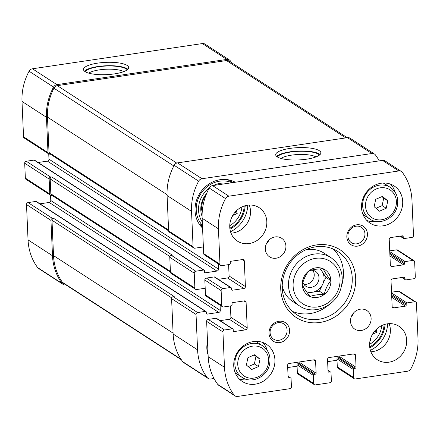 <?xml version="1.0" encoding="UTF-8"?>
<svg xmlns="http://www.w3.org/2000/svg" width="440" height="440" viewBox="0 0 440 440"><rect width="100%" height="100%" fill="white"/><g stroke="black" fill="none" stroke-linecap="round" stroke-linejoin="round"><path stroke-width="0.66" d="M231.743 62.805A54.962 49.396 123 0 0 230.351 60.836A4.433 3.982 123 0 0 229.422 59.967A4.433 3.982 123 0 0 226.82 59.422L56.903 84.639A4.433 3.982 123 0 0 53.543 87.076A54.962 49.396 123 0 0 46.453 117.282L47.998 152.647A1.771 1.595 123 0 0 49.72 154.11L50.177 154.038M229.422 59.967L204.969 44.105A4.433 3.982 123 0 0 202.367 43.566L32.45 68.783A4.433 3.982 123 0 0 29.095 71.22A54.962 49.396 123 0 0 22 101.425L23.546 136.791A1.771 1.595 123 0 0 24.227 138.034L48.681 153.89M97.757 63.118A22.605 6.155 -2.5 0 0 83.49 69.498A22.605 6.155 -2.5 0 0 106.343 74.657A22.605 6.155 -2.5 0 0 128.656 67.523A22.605 6.155 -2.5 0 0 97.757 63.118M48.741 153.929L48.972 159.176A1.771 1.595 123 0 1 47.399 161.123L216.937 271.073L205.409 272.789A0.886 0.797 123 0 1 204.545 272.058L204.49 270.776A0.886 0.797 123 0 0 204.149 270.155L34.611 160.204A0.886 0.797 123 0 0 34.095 160.094L26.268 161.255L50.721 177.117A1.771 1.595 123 0 0 49.148 179.064L49.803 193.98A1.771 1.595 123 0 0 51.524 195.437L51.981 195.371M26.268 161.255A1.771 1.595 123 0 0 24.695 163.207L25.35 178.118A1.771 1.595 123 0 0 26.032 179.361L50.485 195.222M50.545 195.261L50.776 200.503A1.771 1.595 123 0 1 49.203 202.455L218.74 312.406L207.213 314.116A0.886 0.797 123 0 1 206.349 313.385L206.294 312.109A0.886 0.797 123 0 0 205.953 311.487L36.416 201.531A0.886 0.797 123 0 0 35.898 201.427L28.072 202.587L52.525 218.444A1.771 1.595 123 0 0 50.952 220.396L52.498 255.756A54.962 49.396 123 0 0 62.123 283.481A4.433 3.982 123 0 0 63.052 284.356A4.433 3.982 123 0 0 65.648 284.895L65.885 284.861M28.072 202.587A1.771 1.595 123 0 0 26.505 204.534L28.045 239.899A54.962 49.396 123 0 0 37.669 267.625A4.433 3.982 123 0 0 38.599 268.499L63.052 284.356M287.683 367.356A1.771 1.595 123 0 0 288.486 367.45L297.072 366.179M327.618 361.427A1.771 1.595 123 0 0 328.427 361.526L337.007 360.25M379.214 160.875A54.962 49.396 123 0 0 375.436 154.93A4.433 3.982 123 0 0 374.506 154.061A4.433 3.982 123 0 0 371.905 153.516L201.988 178.734A4.433 3.982 123 0 0 198.632 181.17A54.962 49.396 123 0 0 191.538 211.376L193.083 246.741A1.771 1.595 123 0 0 194.805 248.204L202.626 247.038A0.886 0.797 123 0 0 203.363 246.406M374.506 154.061L350.053 138.199A4.433 3.982 123 0 0 347.457 137.66L371.905 153.516M289.971 148.401A22.605 6.155 -2.5 0 0 275.704 154.776A22.605 6.155 -2.5 0 0 298.557 159.94A22.605 6.155 -2.5 0 0 320.87 152.806A22.605 6.155 -2.5 0 0 289.971 148.401M193.765 247.984L169.312 232.128A1.771 1.595 123 0 1 168.63 230.885L167.085 195.52A54.962 49.396 123 0 1 174.18 165.314A4.433 3.982 123 0 1 177.535 162.877L347.457 137.66M218.279 263.885L218.51 269.126A1.771 1.595 123 0 1 216.937 271.073M47.399 161.123L38.148 162.498M204.149 270.155A0.886 0.797 123 0 0 203.632 270.05L195.806 271.211A1.771 1.595 123 0 0 194.233 273.158L194.887 288.074A1.771 1.595 123 0 0 196.609 289.531L204.43 288.37A0.886 0.797 123 0 0 205.167 287.733M195.569 289.317L171.116 273.454A1.771 1.595 123 0 1 170.434 272.212L169.785 257.301A1.771 1.595 123 0 1 171.353 255.349L172.387 255.2L51.75 176.963A1.771 1.595 123 0 0 50.182 178.91L50.831 193.826A1.771 1.595 123 0 0 51.513 195.069L170.434 272.19M50.721 177.117L51.75 176.963M220.083 305.212L220.314 310.459A1.771 1.595 123 0 1 218.74 312.406M49.203 202.455L39.952 203.825M205.953 311.487A0.886 0.797 123 0 0 205.436 311.377L197.61 312.538A1.771 1.595 123 0 0 196.042 314.49L197.582 349.85A54.962 49.396 123 0 0 207.207 377.575A4.433 3.982 123 0 0 208.137 378.45A4.433 3.982 123 0 0 210.733 378.989L214.022 378.505M208.137 378.45L183.684 362.593A4.433 3.982 123 0 1 182.754 361.719A54.962 49.396 123 0 1 173.129 333.993L171.589 298.628A1.771 1.595 123 0 1 173.162 296.681L174.191 296.527L53.559 218.29A1.771 1.595 123 0 0 51.986 220.242L53.526 255.607A54.962 49.396 123 0 0 62.387 282.277A4.433 3.982 123 0 0 63.377 283.234L181.363 359.755M52.525 218.444L53.559 218.29M208.093 354.783A22.16 19.921 -57 0 1 207.531 341.886M387.613 323.791A28.369 25.498 -57 0 1 370.387 350.356M202.56 228.063A28.369 25.498 -57 0 1 200.794 191.901A28.369 25.498 -57 0 1 235.296 182.237M247.753 205.178A28.369 25.498 -57 0 1 230.522 231.743M347.215 137.692L229.091 61.089A4.433 3.982 123 0 0 226.496 60.544L57.327 85.651A4.433 3.982 123 0 0 53.911 88.187A54.962 49.396 123 0 0 47.482 117.128L49.027 152.493A1.771 1.595 123 0 0 49.709 153.736L168.63 230.863M315.948 156.915A18.986 5.17 -2.5 0 0 291.561 155.144A18.986 5.17 -2.5 0 0 280.962 158.444M319.462 155.078A21.56 5.869 -2.5 0 0 290.505 152.059A21.56 5.869 -2.5 0 0 277.299 156.915M320.056 154.55A22.605 6.155 -2.5 0 0 290.12 151.805A22.605 6.155 -2.5 0 0 276.661 156.442M123.739 71.638A18.986 5.17 -2.5 0 0 99.347 69.867A18.986 5.17 -2.5 0 0 88.748 73.161M127.248 69.795A21.56 5.869 -2.5 0 0 98.291 66.776A21.56 5.869 -2.5 0 0 85.091 71.638M127.848 69.267A22.605 6.155 -2.5 0 0 97.911 66.528A22.605 6.155 -2.5 0 0 84.447 71.159M202.499 226.6A28.369 25.498 -57 0 1 200.805 226.182M230.56 180.306A28.369 25.498 -57 0 1 232.205 182.529M202.087 216.403A22.16 19.921 -57 0 1 206.624 193.501M241.901 206.943A22.16 19.921 -57 0 1 229.746 225.676M202.296 221.98A24.602 22.11 -57 0 1 209.226 188.045A4.433 3.982 -57 0 1 212.586 185.609L382.503 160.391A4.433 3.982 -57 0 1 385.099 160.93L401.401 171.501A4.433 3.982 -57 0 1 402.331 172.376A54.962 49.396 -57 0 1 411.956 200.101L413.495 235.466A1.771 1.595 -57 0 1 411.928 237.413L404.102 238.573A0.886 0.797 -57 0 1 403.243 237.848L403.189 236.566L402.111 235.868M213.378 185.488A24.602 22.11 -57 0 1 227.436 183.403M244.228 205.992A24.602 22.11 -57 0 1 229.834 228.19M202.246 211.585A18.838 16.929 -57 0 1 202.191 211.354L201.295 209.072L201.911 204.908A18.838 16.929 -57 0 1 202.532 201.899L203.412 198.853L205.403 195.855A18.838 16.929 -57 0 1 206.019 195.014M230.263 221.683L230.566 221.881L230.846 219.593M235.043 212.24L237.21 213.642L233.139 215.292A18.838 16.929 -57 0 1 232.04 216.744M237.21 213.642L236.396 210.804M202.576 208.423A13.299 11.952 -57 0 1 201.751 205.75M203.148 204.947A10.896 9.796 -57 0 1 203.615 198.506M202.444 225.357A26.373 23.705 -57 0 1 201.35 192.88A26.373 23.705 -57 0 1 231.979 182.732M245.207 205.695A26.373 23.705 -57 0 1 229.961 229.207M381.761 325.556A22.16 19.921 -57 0 1 369.611 344.289M384.087 324.605A24.602 22.11 -57 0 1 369.694 346.803M370.123 340.296L370.425 340.494L370.711 338.212M374.908 330.853L377.075 332.261L372.999 333.905A18.838 16.929 -57 0 1 371.899 335.357M377.075 332.261L376.255 329.417M385.072 324.308A26.373 23.705 -57 0 1 369.82 347.82M208.054 353.903A21.648 19.459 -57 0 1 207.548 342.249M308.88 270.908C312.637 269.566 317.394 268.857 323.142 268.791C324.698 272.024 327.261 275.93 330.831 280.511C327.679 284.444 325.485 289.058 324.258 294.355C318.533 294.421 313.781 295.125 309.997 296.472C306.471 291.957 303.908 288.052 302.308 284.746C303.495 279.538 305.685 274.923 308.88 270.908M309.991 296.527A15.4 13.844 -57 0 1 302.599 280.858A15.4 13.844 -57 0 1 315.942 267.834A15.4 13.844 -57 0 1 330.577 284.422A15.4 13.844 -57 0 1 309.991 296.527M403.189 236.566A0.886 0.797 -57 0 0 402.325 235.835L390.797 237.545A1.771 1.595 -57 0 0 389.224 239.498L390.341 265.062A1.771 1.595 -57 0 0 392.062 266.519L403.59 264.809A0.886 0.797 -57 0 0 404.377 263.835L404.322 262.559A0.886 0.797 -57 0 1 405.108 261.586L412.929 260.42A1.771 1.595 -57 0 1 414.651 261.882L415.305 276.793A1.771 1.595 -57 0 1 413.732 278.746L405.906 279.906A0.886 0.797 -57 0 1 405.048 279.175L404.993 277.899A0.886 0.797 -57 0 0 404.129 277.167L392.601 278.878A1.771 1.595 -57 0 0 391.028 280.825L392.145 306.389A1.771 1.595 -57 0 0 393.866 307.852L405.394 306.141A0.886 0.797 -57 0 0 406.181 305.162L406.125 303.886A0.886 0.797 -57 0 1 406.912 302.913L414.733 301.752A1.771 1.595 -57 0 1 416.455 303.209L418 338.575A54.962 49.396 -57 0 1 410.905 368.781A4.433 3.982 -57 0 1 407.55 371.217L355.322 378.966A1.771 1.595 -57 0 1 353.601 377.509L353.249 369.413A0.886 0.797 -57 0 1 354.035 368.44L355.267 368.252A0.886 0.797 -57 0 0 356.054 367.279L355.536 355.35A1.771 1.595 -57 0 0 353.815 353.892L329.109 357.555A1.771 1.595 -57 0 0 327.536 359.507L328.059 371.437A0.886 0.797 -57 0 0 328.916 372.168L330.154 371.982A0.886 0.797 -57 0 1 331.012 372.713L331.37 380.809A1.771 1.595 -57 0 1 329.797 382.756L315.387 384.896A1.771 1.595 -57 0 1 313.665 383.438L313.308 375.342A0.886 0.797 -57 0 1 314.094 374.368L315.332 374.182L299.03 363.611L297.792 363.792A0.886 0.797 -57 0 0 297.006 364.766L297.363 372.861A1.771 1.595 -57 0 0 298.045 374.105L314.347 384.681M401.401 171.501A4.433 3.982 -57 0 0 398.805 170.962L228.888 196.18A4.433 3.982 -57 0 0 225.528 198.616A54.962 49.396 -57 0 0 218.438 228.822L219.978 264.187A1.771 1.595 -57 0 0 221.7 265.645L229.526 264.484A0.886 0.797 -57 0 0 230.313 263.511L230.252 262.235A0.886 0.797 -57 0 1 231.039 261.256L242.572 259.545A1.771 1.595 -57 0 1 244.294 261.008L245.405 286.572A1.771 1.595 -57 0 1 243.837 288.519L232.304 290.23A0.886 0.797 -57 0 1 231.446 289.504L231.391 288.222A0.886 0.797 -57 0 0 230.527 287.491L222.706 288.657A1.771 1.595 -57 0 0 221.133 290.604L221.782 305.514A1.771 1.595 -57 0 0 223.504 306.977L231.33 305.817A0.886 0.797 -57 0 0 232.117 304.838L232.062 303.562A0.886 0.797 -57 0 1 232.843 302.588L244.376 300.877A1.771 1.595 -57 0 1 246.098 302.335L247.214 327.899A1.771 1.595 -57 0 1 245.641 329.852L234.108 331.562A0.886 0.797 -57 0 1 233.25 330.831L233.195 329.555A0.886 0.797 -57 0 0 232.331 328.823L224.51 329.984A1.771 1.595 -57 0 0 222.937 331.93L224.483 367.296A54.962 49.396 -57 0 0 234.102 395.021A4.433 3.982 -57 0 0 235.032 395.896A4.433 3.982 -57 0 0 237.633 396.435L289.856 388.685A1.771 1.595 -57 0 0 291.429 386.738L291.077 378.642A0.886 0.797 -57 0 0 290.213 377.911L288.981 378.092A0.886 0.797 -57 0 1 288.118 377.366L287.595 365.431A1.771 1.595 -57 0 1 289.168 363.484L313.874 359.816A1.771 1.595 -57 0 1 315.596 361.279L316.118 373.208A0.886 0.797 -57 0 1 315.332 374.182M316.118 373.208L299.816 362.637A0.886 0.797 -57 0 1 299.03 363.611M299.816 362.637L299.783 361.911M235.032 395.896L218.73 385.319A4.433 3.982 -57 0 1 217.8 384.45A54.962 49.396 -57 0 1 208.181 356.725L206.635 321.36A1.771 1.595 -57 0 1 208.208 319.413L216.029 318.252A0.886 0.797 -57 0 1 216.552 318.357L232.854 328.933M220.083 320.65L229.339 319.275A1.771 1.595 -57 0 0 230.912 317.328L230.412 305.949M222.464 306.757L206.162 296.186A1.771 1.595 -57 0 1 205.48 294.943L204.831 280.033A1.771 1.595 -57 0 1 206.404 278.08L214.225 276.92A0.886 0.797 -57 0 1 214.748 277.03L231.049 287.601M218.279 279.323L227.535 277.948A1.771 1.595 -57 0 0 229.108 276.001L228.608 264.622M220.66 265.43L204.358 254.859A1.771 1.595 -57 0 1 203.676 253.616L202.136 218.251A54.962 49.396 -57 0 1 209.226 188.045L225.528 198.616M389.719 250.877L396.627 249.849A1.771 1.595 -57 0 1 397.667 250.069L413.969 260.639M391.523 292.204L398.431 291.181A1.771 1.595 -57 0 1 399.471 291.395L415.773 301.966M354.283 378.752L337.981 368.181A1.771 1.595 -57 0 1 337.298 366.938L336.947 358.842A0.886 0.797 -57 0 1 337.733 357.868L338.971 357.682A0.886 0.797 -57 0 0 339.752 356.708L339.724 355.982M247.451 205.216A19.943 17.925 -57 0 1 259.138 207.658A19.943 17.925 -57 0 1 263.329 234.146A19.943 17.925 -57 0 1 237.435 241.126A19.943 17.925 -57 0 1 230.516 220.682A19.943 17.925 -57 0 1 247.451 205.216M249.255 205.04A19.943 17.925 -57 0 1 231.017 233.167M275.149 236.918A11.082 9.96 -57 0 1 281.644 238.271A11.082 9.96 -57 0 1 283.971 252.989A11.082 9.96 -57 0 1 269.588 256.867A11.082 9.96 -57 0 1 265.744 245.509A11.082 9.96 -57 0 1 275.149 236.918M268.791 240.235A11.082 9.96 -57 0 1 266.139 244.327M360.355 309.177A11.082 9.96 -57 0 1 366.85 310.53A11.082 9.96 -57 0 1 369.177 325.248A11.082 9.96 -57 0 1 354.789 329.125A11.082 9.96 -57 0 1 350.944 317.768A11.082 9.96 -57 0 1 360.355 309.177M353.997 312.493A11.082 9.96 -57 0 1 351.34 316.591M387.31 323.834A19.943 17.925 -57 0 1 399.003 326.271A19.943 17.925 -57 0 1 403.189 352.759A19.943 17.925 -57 0 1 377.295 359.739A19.943 17.925 -57 0 1 370.375 339.295A19.943 17.925 -57 0 1 387.31 323.834M389.12 323.653A19.943 17.925 -57 0 1 370.876 351.786M253.402 341.561A22.16 19.921 -57 0 1 266.393 344.273A22.16 19.921 -57 0 1 271.046 373.703A22.16 19.921 -57 0 1 242.275 381.458A22.16 19.921 -57 0 1 234.586 358.743A22.16 19.921 -57 0 1 253.402 341.561M381.172 183.227A22.16 19.921 -57 0 1 394.163 185.939A22.16 19.921 -57 0 1 398.816 215.369A22.16 19.921 -57 0 1 370.046 223.124A22.16 19.921 -57 0 1 362.357 200.409A22.16 19.921 -57 0 1 381.172 183.227M278.834 321.277A11.082 9.96 -57 0 1 288.448 335.929A11.082 9.96 -57 0 1 270.617 338.575A11.082 9.96 -57 0 1 278.834 321.277M356.67 224.818A11.082 9.96 -57 0 1 366.284 239.47A11.082 9.96 -57 0 1 348.452 242.121A11.082 9.96 -57 0 1 356.67 224.818M316.525 244.926A40.332 36.251 -57 0 1 351.511 298.27A40.332 36.251 -57 0 1 286.616 307.901A40.332 36.251 -57 0 1 316.525 244.926M315.656 246.846A37.675 33.864 -57 0 1 337.739 251.455A37.675 33.864 -57 0 1 345.648 301.488A37.675 33.864 -57 0 1 296.742 314.672A37.675 33.864 -57 0 1 283.668 276.062A37.675 33.864 -57 0 1 315.656 246.846M333.091 248.98A37.675 33.864 -57 0 1 341.715 285.362M329.318 304.475A37.675 33.864 -57 0 1 292.584 311.438M305.388 249.997A28.809 25.894 -57 0 1 307.23 249.662A28.809 25.894 -57 0 1 324.115 253.181L330.957 257.626C341.368 265.469 344.559 276.128 340.527 289.591C335.038 306.642 313.28 315.552 299.607 305.965A28.809 25.894 -57 0 1 289.614 276.441A28.809 25.894 -57 0 1 314.072 254.1A28.809 25.894 -57 0 1 330.957 257.626M299.607 305.965L292.76 301.527A28.809 25.894 -57 0 1 282.216 285.731M356.048 226.204A9.163 8.234 -57 0 1 361.416 227.326A9.163 8.234 -57 0 1 363.341 239.492A9.163 8.234 -57 0 1 351.445 242.698A9.163 8.234 -57 0 1 348.266 233.31A9.163 8.234 -57 0 1 356.048 226.204M278.207 322.663A9.163 8.234 -57 0 1 283.58 323.785A9.163 8.234 -57 0 1 285.5 335.951A9.163 8.234 -57 0 1 273.609 339.158A9.163 8.234 -57 0 1 270.43 329.764A9.163 8.234 -57 0 1 278.207 322.663M390.484 184.113A22.16 19.921 -57 0 1 395.049 192.11M376.041 221.414A22.16 19.921 -57 0 1 366.877 220.512M383.141 183.035A18.838 16.929 -57 0 1 385.506 184.288L390.396 187.457C396.512 191.912 398.816 198.132 397.304 206.124C394.911 218.466 379.467 225.863 369.897 219.065A18.838 16.929 -57 0 1 363.363 199.76A18.838 16.929 -57 0 1 379.357 185.152A18.838 16.929 -57 0 1 390.396 187.457M369.897 219.065L365.007 215.897A18.838 16.929 -57 0 1 362.896 214.247M387.767 200.86L382.498 196.389L375.689 199.32L374.154 206.723L379.429 211.195L386.232 208.263L387.767 200.86L381.86 196.663M262.713 342.447A22.16 19.921 -57 0 1 267.278 350.444M248.27 379.748A22.16 19.921 -57 0 1 239.107 378.846M255.371 341.368A18.838 16.929 -57 0 1 257.736 342.623L262.625 345.791C268.747 350.245 271.046 356.466 269.533 364.458C267.141 376.8 251.697 384.197 242.127 377.399A18.838 16.929 -57 0 1 235.593 358.094A18.838 16.929 -57 0 1 251.587 343.492A18.838 16.929 -57 0 1 262.625 345.791M242.127 377.399L237.237 374.231A18.838 16.929 -57 0 1 235.125 372.581M259.996 359.194L254.727 354.723L247.924 357.654L246.389 365.057L251.658 369.529L258.462 366.597L259.996 359.194L254.089 354.998M248.215 366.614L254.386 363.952L258.462 366.597M254.386 363.952L255.921 356.549M375.986 208.274L382.157 205.618L386.232 208.263M382.157 205.618L383.691 198.215M320.402 268.879L325.958 277.354L319.385 291.192L324.258 294.355M319.385 291.192L307.373 292.974M325.958 277.354L330.831 280.511M319.764 268.912A13.299 11.952 -57 0 1 322.113 271.491A13.299 11.952 -57 0 1 322.674 284.273A13.299 11.952 -57 0 1 312.257 292.254A13.299 11.952 -57 0 1 306.416 291.627M312.879 270.364A8.866 7.97 -57 0 1 313.335 278.922A8.866 7.97 -57 0 1 306.361 284.29A8.866 7.97 -57 0 1 303.87 284.262M310.904 270.276A8.866 7.97 -57 0 1 315.579 271.42A8.866 7.97 -57 0 1 317.438 283.195A8.866 7.97 -57 0 1 305.932 286.297A8.866 7.97 -57 0 1 302.94 282.37M202.367 43.566L226.82 59.422M32.45 68.783L56.903 84.639M29.095 71.22L53.543 87.076M22 101.425L46.453 117.282M23.546 136.791L47.998 152.647M24.695 163.207L49.148 179.064M25.35 178.118L49.803 193.98M26.505 204.534L50.952 220.396M28.045 239.899L52.498 255.756M37.669 267.625L62.123 283.481M177.535 162.877L201.988 178.734M174.18 165.314L198.632 181.17M167.085 195.52L191.538 211.376M168.63 230.885L193.083 246.741M48.972 159.176L218.51 269.126M204.578 272.25L205.409 272.789M34.095 160.094L203.632 270.05M171.353 255.349L195.806 271.211M169.785 257.301L194.233 273.158M170.434 272.212L194.887 288.074M50.776 200.503L220.314 310.459M206.382 313.577L207.213 314.116M35.898 201.427L205.436 311.377M173.162 296.681L197.61 312.538M171.589 298.628L196.042 314.49M173.129 333.993L197.582 349.85M182.754 361.719L207.207 377.575M51.986 220.242L171.71 297.886M53.526 255.607L173.096 333.152M62.387 282.277L181 359.205M50.182 178.91L169.906 256.559M50.831 193.826L170.396 271.37M226.496 60.544L345.785 137.907M57.327 85.651L176.721 163.086M53.911 88.187L173.833 165.963M47.482 117.128L167.057 194.678M49.027 152.493L168.591 230.038M313.665 383.438L297.363 372.861M313.308 375.342L297.006 364.766M314.094 374.368L297.792 363.792M315.596 361.279L313.445 359.882M288.981 378.092L288.151 377.553M290.213 377.911L288.084 376.525M234.102 395.021L217.8 384.45M224.483 367.296L208.181 356.725M222.937 331.93L206.635 321.36M224.51 329.984L208.208 319.413M232.331 328.823L216.029 318.252M234.108 331.562L233.282 331.023M245.641 329.852L229.339 319.275M247.214 327.899L230.912 317.328M246.098 302.335L243.941 300.938M221.782 305.514L205.48 294.943M221.133 290.604L204.831 280.033M222.706 288.657L206.404 278.08M230.527 287.491L214.225 276.92M232.304 290.23L231.473 289.691M243.837 288.519L227.535 277.948M245.405 286.572L229.108 276.001M244.294 261.008L242.138 259.611M219.978 264.187L203.676 253.616M218.438 228.822L202.136 218.251M228.888 196.18L212.586 185.609M398.805 170.962L382.503 160.391M403.243 237.848L400.554 236.099M392.062 266.519L390.401 265.441M403.59 264.809L389.945 255.959M404.377 263.835L389.879 254.43M404.322 262.559L389.818 253.154M405.108 261.586L389.752 251.625M412.929 260.42L396.627 249.849M405.048 279.175L402.358 277.431M404.993 277.899L403.915 277.2M393.866 307.852L392.205 306.774M405.394 306.141L391.749 297.286M406.181 305.162L391.683 295.763M406.125 303.886L391.622 294.481M406.912 302.913L391.556 292.952M414.733 301.752L398.431 291.181M353.601 377.509L337.298 366.938M353.249 369.413L336.947 358.842M354.035 368.44L337.733 357.868M355.267 368.252L338.971 357.682M356.054 367.279L339.752 356.708M355.536 355.35L353.381 353.952M328.916 372.168L328.086 371.63M330.154 371.982L328.02 370.601M315.53 258.357A25.262 22.71 -57 0 1 337.442 291.77A25.262 22.71 -57 0 1 296.791 297.803A25.262 22.71 -57 0 1 315.53 258.357M380.264 187.814A16.621 14.938 -57 0 1 394.68 209.798A16.621 14.938 -57 0 1 367.939 213.763A16.621 14.938 -57 0 1 380.264 187.814M252.494 346.148A16.621 14.938 -57 0 1 266.91 368.132A16.621 14.938 -57 0 1 240.169 372.097A16.621 14.938 -57 0 1 252.494 346.148M232.414 182.666L227.86 179.713M202.477 226.116L199.161 223.966M290.736 378.021L288.074 376.293M403.584 238.469L400.048 236.176M405.389 279.796L401.852 277.503M330.671 372.091L328.009 370.365"/></g></svg>
